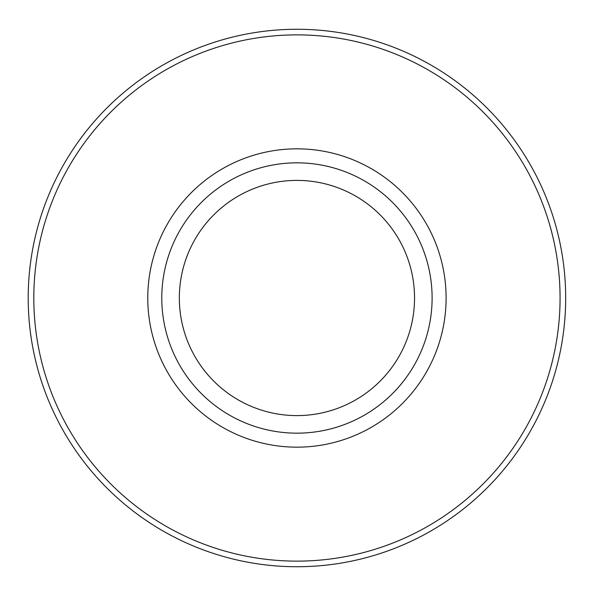 <?xml version="1.0" encoding="UTF-8"?>
<svg xmlns="http://www.w3.org/2000/svg" width="596" height="596" viewBox="0 0 596 596"><rect width="100%" height="100%" fill="white"/><g stroke="black" fill="none" stroke-linecap="round" stroke-linejoin="round"><path stroke-width="0.89" d="M432.107 298A135.165 135.165 0 0 1 229.356 415.054A135.165 135.165 0 0 1 229.356 180.946A135.165 135.165 0 0 1 432.107 298M414.54 298A117.606 117.606 0 0 1 238.139 399.849A117.606 117.606 0 0 1 238.139 196.151A117.606 117.606 0 0 1 414.54 298M565.671 298A268.729 268.729 0 0 1 162.574 530.731A268.729 268.729 0 0 1 162.574 65.269A268.729 268.729 0 0 1 565.671 298M446.106 298A149.171 149.171 0 0 1 222.353 427.183A149.171 149.171 0 0 1 222.353 168.817A149.171 149.171 0 0 1 446.106 298M560.069 298A263.127 263.127 0 0 1 165.375 525.873A263.127 263.127 0 0 1 165.375 70.127A263.127 263.127 0 0 1 560.069 298"/></g></svg>
